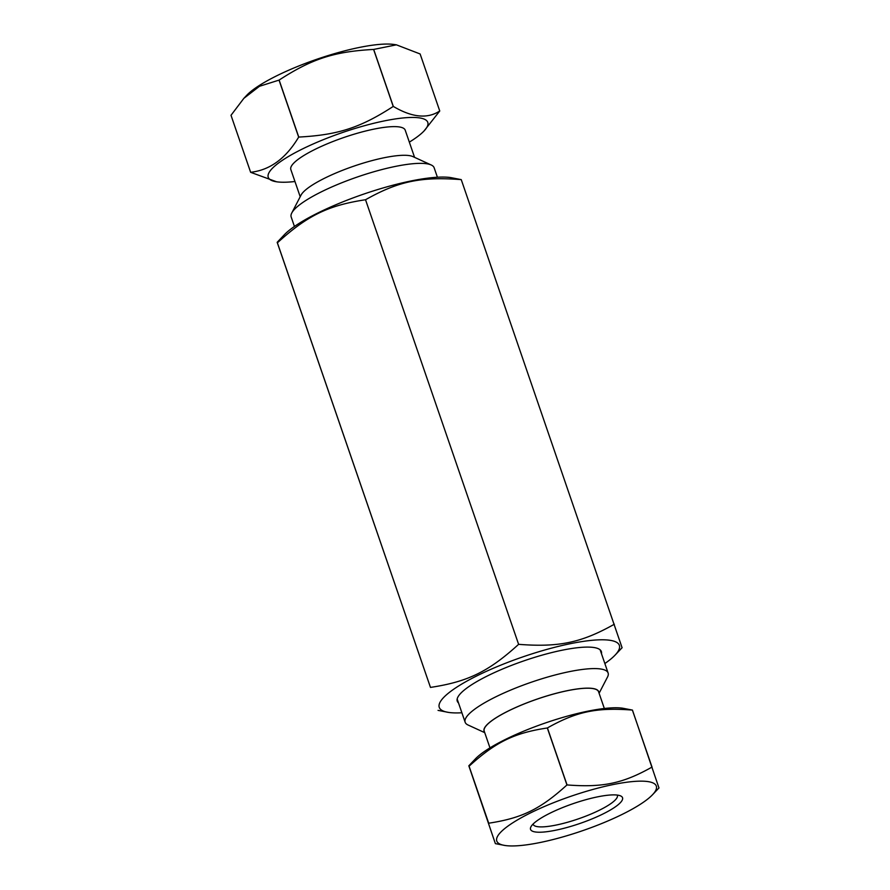 <?xml version="1.0" encoding="UTF-8"?>
<svg xmlns="http://www.w3.org/2000/svg" width="890" height="890" viewBox="0 0 890 890"><rect width="100%" height="100%" fill="white"/><g stroke="black" fill="none" stroke-linecap="round" stroke-linejoin="round"><path stroke-width="1.33" d="M365.523 199.738L518.614 644.338C488.632 671.616 467.895 681.74 430.471 687.414L277.391 242.814C307.373 215.536 328.11 205.412 365.523 199.738C398.409 181.249 420.926 176.52 461.243 179.624L450.663 177.577A95.252 20.515 161 0 0 363.298 194.243A95.252 20.515 161 0 0 284.199 234.893L277.168 242.314L430.471 687.414M621.899 647.186L461.243 179.624M604.855 663.54A95.252 20.515 161 0 0 610.529 659.29A95.252 20.515 161 0 0 615.09 655.107A95.252 20.515 161 0 0 522.63 656.965A95.252 20.515 161 0 0 448.627 712.423L438.047 710.376M614.334 624.235C581.448 642.725 558.931 647.453 518.614 644.338M448.627 712.423A95.252 20.515 161 0 0 461.888 712.768M458.495 702.911A76.195 16.409 -19 0 1 457.861 697.126A76.195 16.409 -19 0 1 523.965 660.836A76.195 16.409 -19 0 1 598.403 648.743A76.195 16.409 -19 0 1 601.462 653.683M566.941 784.969C540.33 809.166 521.907 818.166 488.699 823.206L469.075 766.201C495.686 742.015 514.109 733.004 547.317 727.976L566.941 784.969A99.736 21.482 -19 0 1 567.052 784.935L547.417 727.931C576.609 711.533 596.611 707.327 632.39 710.075A99.736 21.482 -19 0 1 632.445 710.087L622.733 708.218A84.361 18.167 -19 0 0 545.359 722.98A84.361 18.167 -19 0 0 475.305 758.981L468.83 765.801L495.374 843.631L469.019 766.245A99.736 21.482 -19 0 1 469.075 766.201M505.086 845.5A84.361 18.167 -19 0 1 570.635 796.372A84.361 18.167 -19 0 1 652.526 794.737A84.361 18.167 -19 0 1 648.487 798.441A84.361 18.167 -19 0 1 577.098 832.539A84.361 18.167 -19 0 1 505.086 845.5L495.374 843.631M658.8 787.472L632.445 710.087M632.39 710.075L652.014 767.08A99.736 21.482 -19 0 1 652.081 767.091M652.014 767.08C622.833 783.489 602.83 787.694 567.052 784.935M617.304 795.07A44.567 9.601 -19 0 1 617.382 795.282A44.567 9.601 -19 0 1 613.255 801.801A44.567 9.601 -19 0 1 567.308 822.327A44.567 9.601 -19 0 1 533.121 824.296A44.567 9.601 -19 0 1 533.054 824.084M535.068 822.271A48.65 10.48 161 0 0 530.93 826.821A48.65 10.48 161 0 0 579.957 823.461A48.65 10.48 161 0 0 620.653 795.927A48.65 10.48 161 0 0 580.147 801.367A48.65 10.48 161 0 0 535.068 822.271M599.092 693.265L607.525 677.001A75.605 16.287 161 0 0 608.115 673.007A75.605 16.287 161 0 0 531.33 682.218A75.605 16.287 161 0 0 465.147 722.235A75.605 16.287 161 0 0 468.073 725.016L484.716 732.648M484.505 732.003A60.631 13.061 -19 0 1 537.137 699.084A60.631 13.061 -19 0 1 598.881 692.62M489.967 747.867L484.205 731.124A60.487 13.027 -19 0 1 537.148 699.117A60.487 13.027 -19 0 1 598.569 691.741L604.343 708.485M231.011 115.288A99.736 21.482 161 0 0 230.999 115.311L243.838 98.356L259.468 86.285L279.037 80.111L298.662 137.116C285.957 158.42 269.937 170.146 250.635 172.293L231.011 115.288L250.635 172.315L276.556 181.783A84.361 18.167 161 0 0 294.946 181.516M279.126 80.067C311.945 58.785 334.184 51.575 373.6 49.44L393.224 106.444C360.406 127.726 338.167 134.946 298.762 137.071L279.126 80.067A99.736 21.482 161 0 0 279.037 80.111M373.689 49.428L396.406 44.834L420.125 53.967L439.749 110.972C427.567 119.038 412.092 117.525 393.313 106.422L373.689 49.428A99.736 21.482 161 0 0 373.6 49.44M409.322 142.133A84.361 18.167 161 0 0 423.996 131.019L439.749 111.005A99.736 21.482 161 0 0 439.749 110.983A99.736 21.482 161 0 0 439.749 110.972M423.996 131.019A84.361 18.167 161 0 0 428.001 123.91A84.361 18.167 161 0 0 329.923 137.082A84.361 18.167 161 0 0 276.556 181.783M396.406 44.834L394.203 44.5A84.361 18.167 161 0 0 316.829 59.263A84.361 18.167 161 0 0 246.764 95.263L243.838 98.356M294.434 226.461L291.175 216.993A75.605 16.287 -19 0 1 291.764 212.999A75.605 16.287 -19 0 1 357.357 176.988A75.605 16.287 -19 0 1 431.216 164.984A75.605 16.287 -19 0 1 434.142 167.765L437.402 177.232M431.216 164.984L412.882 156.584A60.631 13.061 161 0 0 353.653 166.219A60.631 13.061 161 0 0 301.043 195.099L291.764 212.999M414.573 157.352L405.206 130.151A60.487 13.027 161 0 0 343.774 137.527A60.487 13.027 161 0 0 290.83 169.534L300.197 196.735M615.09 655.107L622.121 647.686M608.115 673.007L600.127 649.811M465.147 722.235L457.16 699.039M652.526 794.737L659 787.906"/></g></svg>
